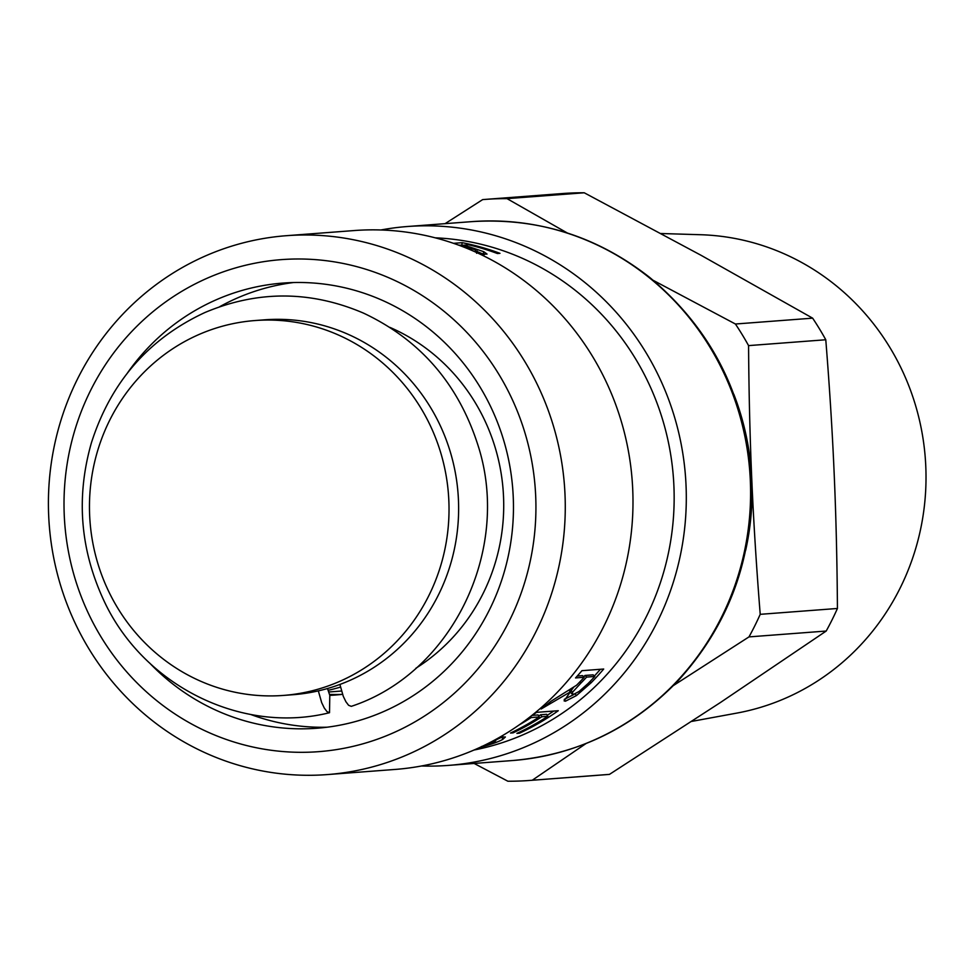 <?xml version="1.0" encoding="UTF-8"?>
<svg xmlns="http://www.w3.org/2000/svg" width="974" height="974" viewBox="0 0 974 974"><rect width="100%" height="100%" fill="white"/><g stroke="black" fill="none" stroke-linecap="round" stroke-linejoin="round"><path stroke-width="1.46" d="M474.119 763.446L507.868 781.221A291.372 278.588 -94.3 0 0 529.479 780.466A291.372 278.588 -94.3 0 0 532.254 780.235L586.007 743.552M567.318 232.993L507.028 198.635A291.372 278.588 -94.3 0 0 485.417 199.39A291.372 278.588 -94.3 0 0 482.641 199.621L445.057 223.667M507.028 198.635L584.242 192.779L701.012 255.273L812.633 318.157L735.419 324.013L653.359 280.415M825.782 339.756C829.58 387.141 832.38 431.859 834.182 473.912C836.021 515.976 837.104 560.829 837.433 608.47L760.219 614.326C756.433 566.941 753.633 522.222 751.818 480.158C749.98 438.105 748.896 393.252 748.568 345.612L825.782 339.756A291.372 278.588 -94.3 0 0 812.633 318.157M745.658 550.298A258.475 247.128 -94.3 0 0 751.818 480.158A258.475 247.128 -94.3 0 0 733.848 394.348M673.484 685.501L748.982 636.899A291.372 278.588 -94.3 0 0 760.219 614.326M748.568 345.612A291.372 278.588 -94.3 0 0 735.419 324.013M529.479 780.466L606.692 774.61A291.372 278.588 -94.3 0 0 609.468 774.379L532.254 780.235M748.982 636.899L826.196 631.042A291.372 278.588 -94.3 0 0 837.433 608.47M584.242 192.779A291.372 278.588 -94.3 0 0 562.643 193.534L485.417 199.39M826.196 631.042L720.407 702.522L609.468 774.379M661.005 233.517L700.61 234.722A241.114 230.534 85.7 0 1 925.3 458.243A241.114 230.534 85.7 0 1 736.88 713.09L691.698 721.405M339.902 684.454L343.274 696.3L345.904 701.73L348.582 705.286L351.285 706.345C452.606 673.083 512.227 548.812 477.637 444.217C457.914 383.391 419.891 339.707 363.606 313.165C310.694 290.52 257.818 290.289 204.978 312.496C148.657 338.635 110.78 382.125 91.361 442.963C76.094 496.497 80.051 548.581 103.244 599.193C142.107 684.978 240.943 734.761 329.516 712.712L326.972 711.604L324.293 708.049L321.676 702.619L318.328 690.883M327.483 688.521L329.796 695.351L329.516 712.712M449.002 506.176A187.982 179.727 85.7 0 1 283.446 695.424A187.982 179.727 85.7 0 1 90.022 521.577A187.982 179.727 85.7 0 1 255.03 320.543A187.982 179.727 85.7 0 1 449.002 506.176M255.03 320.543L264.636 319.813A187.982 179.727 85.7 0 1 458.608 505.445A187.982 179.727 85.7 0 1 293.064 694.706L283.446 695.424M340.437 687.108A187.982 179.727 85.7 0 1 328.177 690.298M341.898 694.401A191.501 183.1 85.7 0 1 337.284 694.499A191.501 183.1 85.7 0 1 329.529 694.413M380.895 229.986A270.224 258.366 85.7 0 1 407.449 226.516A270.224 258.366 85.7 0 1 685.501 476.432A270.224 258.366 85.7 0 1 448.308 765.406A270.224 258.366 85.7 0 1 432.091 766.1A270.224 258.366 85.7 0 1 421.535 765.978M303.827 752.305A246.726 235.903 85.7 0 1 93.723 384.377A246.726 235.903 85.7 0 1 502.377 380.286A246.726 235.903 85.7 0 1 303.827 752.305M311.059 775.28A270.224 258.366 -94.3 0 0 327.264 774.586A270.224 258.366 -94.3 0 0 564.47 485.6A270.224 258.366 -94.3 0 0 286.417 235.696A270.224 258.366 -94.3 0 0 48.7 516.196A270.224 258.366 -94.3 0 0 311.059 775.28M286.417 235.696L354.134 230.558A270.224 258.366 85.7 0 1 632.187 480.474A270.224 258.366 85.7 0 1 394.994 769.448L327.264 774.586M127.557 372.835A223.229 213.428 85.7 0 1 283.105 283.069A223.229 213.428 85.7 0 1 512.799 489.52A223.229 213.428 85.7 0 1 316.854 728.248A223.229 213.428 85.7 0 1 303.462 728.82A223.229 213.428 85.7 0 1 149.558 662.953M502.888 736.624L495.583 740.094M481.339 746.595L494.171 742.042L495.778 740.63L494.183 740.313M500.222 736.953L505.384 737.001L502.779 739.363C499.382 741.384 493.051 743.734 483.749 746.425L479.805 747.472M573.832 687.06L570.277 691.723M570.155 692.112L572.846 694.73L579.14 691.443L588.174 683.407A258.475 247.128 -94.3 0 0 594.797 676.467L586.616 677.088A258.475 247.128 85.7 0 1 580.772 683.224L572.481 692.246L572.846 694.73M570.995 690.469L572.481 692.246M586.616 677.088L584.984 675.457L593.166 674.836L594.797 676.467M584.984 675.457A256.125 244.888 85.7 0 1 583.73 676.808M573.99 694.462L564.348 699.32M600.459 669.272L594.371 676.041M569.011 690.225L570.399 691.857L541.154 708.999A258.475 247.128 -94.3 0 0 550.955 701.292L576.535 685.246A258.475 247.128 -94.3 0 0 584.193 677.271L582.574 675.639L577.253 676.041M584.193 677.271L575.537 677.928A258.475 247.128 -94.3 0 0 581.941 670.684L603.697 669.028A258.475 247.128 85.7 0 1 591.048 682.835L576.474 695.558L565.444 701.207L564.116 700.878L570.399 691.857M512.726 731.985L513.103 732.85L510.522 733.045A258.475 247.128 -94.3 0 0 539.279 716.949L538.074 714.953L532.157 715.403M519.118 732.363L519.471 733.203L516.902 733.398A258.475 247.128 -94.3 0 0 547.814 716.292L546.609 714.307L540.655 714.758L538.707 716.012M553.731 711.057L547.242 715.354M530.635 716.426A258.475 247.128 -94.3 0 0 536.528 712.359L558.285 710.716A258.475 247.128 85.7 0 1 519.471 733.203M530.55 716.487L531.195 717.558A258.475 247.128 85.7 0 1 519.154 724.936M539.279 716.949L531.195 717.558M540.655 714.758L541.848 716.754A258.475 247.128 85.7 0 1 513.103 732.85M547.814 716.292L541.848 716.754M477.114 251.572L484.431 254.616M459.314 245.18L463.064 245.229M462.711 245.959L462.857 245.253L469.273 246.812L483.81 251.718L487.024 254.08L479.841 254.031M461.81 244.985L462.212 242.672A258.475 247.128 85.7 0 1 499.966 253.325L497.41 253.52A258.475 247.128 -94.3 0 0 468.652 244.815L462.857 245.253M453.531 243.33L462.212 242.672M473.79 251.268L476.31 251.353L475.58 249.88L457.865 244.864M476.043 252.278L477.26 251.048L476.603 253.289M435.22 237.826A258.475 247.128 85.7 0 1 673.387 477.345A258.475 247.128 85.7 0 1 474.046 750.029M390.002 327.422A191.501 183.1 85.7 0 1 503.144 490.251A191.501 183.1 85.7 0 1 415.849 668.274M342.531 694.328A191.501 183.1 85.7 0 1 335.044 695.046A191.501 183.1 85.7 0 1 329.796 695.375M327.13 727.201A223.229 213.428 85.7 0 1 324.05 727.261A223.229 213.428 85.7 0 1 250.525 714.417M219.613 306.749A223.229 213.428 85.7 0 1 293.418 282.545M471.733 221.634A270.224 258.366 85.7 0 1 749.785 471.55A270.224 258.366 85.7 0 1 512.592 760.536C577.448 754.813 632.771 728.041 678.537 680.242C728.99 624.517 753.279 558.309 751.404 481.619C746.498 398.025 712.542 329.918 649.536 277.31C596.758 236.049 537.49 217.494 471.733 221.634L407.449 226.516M501.987 737.16L502.779 739.363M579.676 682.056L580.772 683.224M564.226 699.576L565.444 701.207M575.196 693.951L576.474 695.558M589.915 681.63L591.048 682.835M483.128 253.946L483.81 251.718M469.078 247.639L469.273 246.812M328.762 691.99L341.448 691.029M448.308 765.406L512.592 760.536M495.425 739.643L495.778 740.63"/></g></svg>
